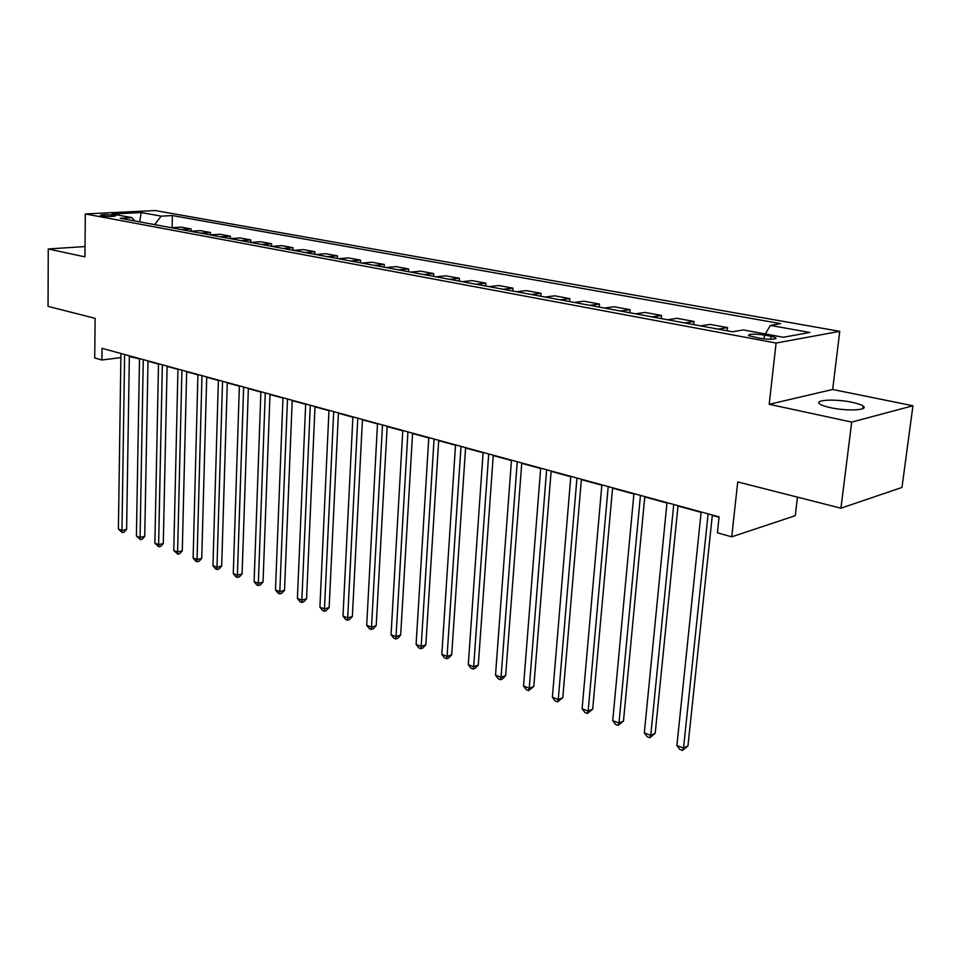 <?xml version="1.0" encoding="UTF-8"?>
<svg xmlns="http://www.w3.org/2000/svg" width="961" height="961" viewBox="0 0 961 961"><rect width="100%" height="100%" fill="white"/><g stroke="black" fill="none" stroke-linecap="round" stroke-linejoin="round"><path stroke-width="1.44" d="M830.472 407.668C847.073 411.38 869.489 410.215 863.098 406.059C861.2 404.701 857.524 403.452 852.059 402.299C835.614 398.719 813.619 399.8 819.757 403.968C821.547 405.29 825.127 406.515 830.472 407.668M101.854 215.865C109.47 216.706 114.119 216.657 115.776 215.696L114.287 215.24C106.695 214.399 102.058 214.459 100.376 215.42L101.854 215.865M839.746 331.341L155.25 210.555L85.325 213.943L776.092 343.041L839.746 331.341L832.67 389.481L769.196 404.305L851.71 422.083L912.95 405.77L832.67 389.481M912.95 405.77L901.983 487.443L840.923 508.201L737.724 481.929L731.729 536.839L795.264 515.685L797.462 497.137M85.036 246.557L48.254 248.971L48.05 306.367L95.127 318.355L94.707 357.985L101.89 360.003L120.882 357.588M851.71 422.083L840.923 508.201M731.729 536.839L717.399 532.814L719.104 516.862L102.034 348.338L101.89 360.003M771.034 336.302L764.463 335.089C753.748 333.671 748.439 333.851 748.535 335.641L759.863 338.284C770.698 339.738 776.044 339.557 775.899 337.743L771.034 336.302L770.698 339.281M765.328 333.972L770.386 325.395L780.68 323.653L172.391 215.564L172.127 227.649M770.386 325.395L809.895 332.47L783.287 337.263L743.37 329.935L732.426 331.785L120.293 218.255L132.005 217.642L112.089 213.991L141.207 212.561L161.184 216.141L172.391 215.564M769.196 404.305L776.092 343.041M48.254 248.971L84.94 256.875L85.325 213.943M129.351 356.519L139.489 358.885M148.006 361.204L158.493 364.075M167.094 366.429L177.965 369.396M186.662 371.775L197.918 374.85M206.711 377.253L218.375 380.448M227.276 382.874L239.361 386.178M248.358 388.64L260.887 392.064M269.993 394.551L282.978 398.094M292.192 400.617L305.67 404.293M314.992 406.839L328.962 410.659M338.392 413.242L352.891 417.206M362.441 419.813L377.481 423.921M387.151 426.564L402.767 430.828M412.557 433.507L428.774 437.94M438.684 440.655L455.526 445.255M465.58 447.994L483.071 452.775M493.245 455.562L511.444 460.535M521.751 463.346L540.659 468.524M551.109 471.37L570.786 476.752M581.369 479.647L601.838 485.233M612.577 488.176L633.888 493.99M644.771 496.969L666.958 503.035M677.998 506.051L701.11 512.369M712.305 515.432L719.056 517.27M171.25 227.709L181.209 227.12L191.119 228.946L191.059 231.217M190.398 231.253L200.369 230.652L210.519 232.514L210.447 234.868M210.015 234.892L219.997 234.256L230.388 236.166L230.316 238.604M230.111 238.616L240.094 237.956L250.749 239.914L250.665 242.436M250.701 242.436L260.695 241.74L271.615 243.758L271.519 246.304M271.819 246.352L281.825 245.632L293.009 247.686L292.913 250.268M293.477 250.377L303.472 249.608L314.956 251.722L314.848 254.341M315.701 254.497L325.695 253.704L337.467 255.866L337.347 258.509M338.5 258.725L348.483 257.896L360.579 260.119L360.447 262.797M361.913 263.062L371.883 262.197L384.292 264.479L384.148 267.194M385.95 267.518L395.908 266.617L408.653 268.96L408.497 271.699M410.647 272.107L420.582 271.158L433.687 273.561L433.519 276.348M436.03 276.816L445.94 275.819L459.406 278.294L459.226 281.117M462.133 281.657L472.007 280.612L485.846 283.159L485.653 286.018M488.969 286.63L498.807 285.537L513.042 288.168L512.838 291.051M516.586 291.748L526.376 290.618L541.031 293.309L540.803 296.24M545.007 297.021L554.749 295.832L569.837 298.607L569.597 301.586M574.282 302.451L583.964 301.213L599.496 304.06L599.244 307.076M604.445 308.049L614.055 306.739L630.068 309.682L629.791 312.745M635.521 313.815L645.059 312.445L661.564 315.484L661.276 318.584M667.571 319.749L677.037 318.331L694.046 321.454L693.734 324.602M700.641 325.887L709.999 324.398L727.561 327.617L727.225 330.812M718.251 329.155L727.561 327.617M684.64 322.92L694.046 321.454M652.063 316.878L661.564 315.484M620.482 311.016L630.068 309.682M589.85 305.334L599.496 304.06M560.131 299.82L569.837 298.607M531.265 294.474L541.031 293.309M503.228 289.273L513.042 288.168M475.995 284.228L485.846 283.159M449.52 279.315L459.406 278.294M423.765 274.534L433.687 273.561M398.719 269.885L408.653 268.96M374.334 265.368L384.292 264.479M350.597 260.972L360.579 260.119M327.485 256.683L337.467 255.866M304.961 252.503L314.956 251.722M283.014 248.431L293.009 247.686M261.62 244.466L271.615 243.758M240.755 240.598L250.749 239.914M220.405 236.814L230.388 236.166M200.537 233.139L210.519 232.514M181.149 229.535L191.119 228.946M161.184 216.141L154.625 224.622M134.684 220.922L132.005 217.642M141.207 212.561L139.693 221.847M708.125 513.859L683.523 748.066L676.892 745.496L701.158 511.961M712.353 515.012L687.956 745.928L683.523 748.066L682.466 750.445L679.811 749.412L676.892 745.496M687.956 745.928L682.466 750.445M673.745 504.465L650.741 735.369L644.314 732.871L666.994 502.627M678.034 505.642L655.21 733.303L650.741 735.369L649.78 737.736L647.209 736.739L644.314 732.871M655.21 733.303L649.78 737.736M640.446 495.383L618.968 723.044L612.734 720.63L633.924 493.594M644.807 496.573L623.473 721.062L618.968 723.044L618.103 725.423L615.605 724.45L612.734 720.63M623.473 721.062L618.103 725.423M608.205 486.566L588.156 711.104L582.102 708.762L601.874 484.849M612.613 487.78L592.685 709.182L588.156 711.104L587.375 713.47L584.949 712.533L582.102 708.762M592.685 709.182L587.375 713.47M576.948 478.037L558.257 699.512L552.383 697.242L570.81 476.356M581.405 479.251L562.81 697.662L558.257 699.512L557.56 701.878L555.206 700.965L552.383 697.242M562.81 697.662L557.56 701.878M546.641 469.761L529.235 688.268L523.529 686.058L540.695 468.139M551.146 470.986L533.823 686.478L529.235 688.268L528.61 690.623L526.34 689.734L523.529 686.058M533.823 686.478L528.61 690.623M517.246 461.736L501.041 677.349L495.504 675.199L511.468 460.151M521.775 462.974L505.654 675.607L501.041 677.349L500.501 679.691L498.291 678.826L495.504 675.199M505.654 675.607L502.351 678.995L500.501 679.691M488.705 453.94L473.665 666.73L468.283 664.652L483.107 452.403M493.281 455.19L478.29 665.06L473.665 666.73L473.196 669.072L471.046 668.231L468.283 664.652M478.29 665.06L475.046 668.388L473.196 669.072M461.004 446.372L447.057 656.423L441.82 654.393L455.55 444.883M465.604 447.634L451.694 654.801L447.057 656.423L446.649 658.741L444.559 657.925L441.82 654.393M451.694 654.801L448.511 658.093L446.649 658.741M434.084 439.021L421.182 646.393L416.089 644.423L428.798 437.579M438.709 440.282L425.831 644.819L421.182 646.393L420.834 648.711L418.804 647.918L416.089 644.423M425.831 644.819L422.696 648.074L420.834 648.711M407.932 431.873L396.016 636.638L391.055 634.716L402.791 430.48M412.581 433.147L400.677 635.125L396.016 636.638L395.728 638.945L393.758 638.176L391.055 634.716M400.677 635.125L397.602 638.332L395.728 638.945M382.502 424.93L371.523 627.149L366.706 625.275L377.505 423.573M387.175 426.216L376.195 625.671L371.523 627.149L371.294 629.443L369.372 628.686L366.706 625.275M376.195 625.671L373.168 628.854L371.294 629.443M357.768 418.179L347.678 617.911L342.993 616.085L352.903 416.858M362.453 419.464L352.363 616.481L347.678 617.911L347.522 620.193L345.636 619.461L342.993 616.085M352.363 616.481L349.384 619.617L347.522 620.193M333.707 411.608L324.47 608.914L319.905 607.148L328.974 410.323M338.416 412.894L329.155 607.532L324.47 608.914L324.35 611.184L322.524 610.475L319.905 607.148M329.155 607.532L326.235 610.631L324.35 611.184M310.283 405.218L301.862 600.144L297.405 598.427L305.682 403.956M315.004 406.503L306.547 598.811L301.862 600.144L301.79 602.415L300.012 601.718L297.405 598.427M306.547 598.811L303.664 601.874L301.79 602.415M287.483 398.983L279.831 591.616L275.483 589.934L282.99 397.758M292.216 400.281L284.516 590.318L279.831 591.616L279.807 593.862L278.077 593.189L275.483 589.934M284.516 590.318L281.681 593.333L279.807 593.862M265.272 392.917L258.353 583.291L254.112 581.645L260.899 391.728M270.005 394.214L263.038 582.03L258.353 583.291L258.377 585.525L256.683 584.865L254.112 581.645M263.038 582.03L260.251 585.021L258.377 585.525M243.638 387.007L237.403 575.171L233.283 573.573L239.373 385.854M248.37 388.304L242.1 573.945L237.403 575.171L237.475 577.393L235.829 576.756L233.283 573.573M242.1 573.945L239.349 576.912L237.475 577.393M222.544 381.253L216.982 567.254L212.958 565.693L218.387 380.112M227.289 382.55L221.667 566.065L216.982 567.254L217.09 569.477L215.48 568.84L212.958 565.693M221.667 566.065L218.964 568.996L217.09 569.477M201.978 375.631L197.053 559.53L193.125 558.005L197.93 374.526M206.723 376.928L201.738 558.377L197.053 559.53L197.197 561.741L195.636 561.128L193.125 558.005M201.738 558.377L199.071 561.272L197.197 561.741M181.917 370.153L177.605 551.998L173.773 550.509L177.965 369.084M186.674 371.451L182.278 550.881L177.605 551.998L177.785 554.185L173.773 550.509M182.278 550.881L179.659 553.74L177.785 554.185M162.361 364.82L158.613 544.635L154.877 543.181L158.505 363.763M167.106 366.117L163.286 543.554L158.613 544.635L158.829 546.821L154.877 543.181M163.286 543.554L160.703 546.377L158.829 546.821M143.261 359.606L140.078 537.451L136.414 536.034L139.501 358.573M148.006 360.892L144.739 536.394L140.078 537.451L140.33 539.614L136.414 536.034M144.739 536.394L142.192 539.193L140.33 539.614M124.618 354.513L121.963 530.424L118.395 529.043L120.942 353.504M129.363 355.81L126.624 529.403L121.963 530.424L122.251 532.586L118.395 529.043M126.624 529.403L124.101 532.178L122.251 532.586M764.043 338.897L764.463 335.089M862.762 408.677L863.098 406.059M775.779 338.765L775.899 337.743"/></g></svg>
